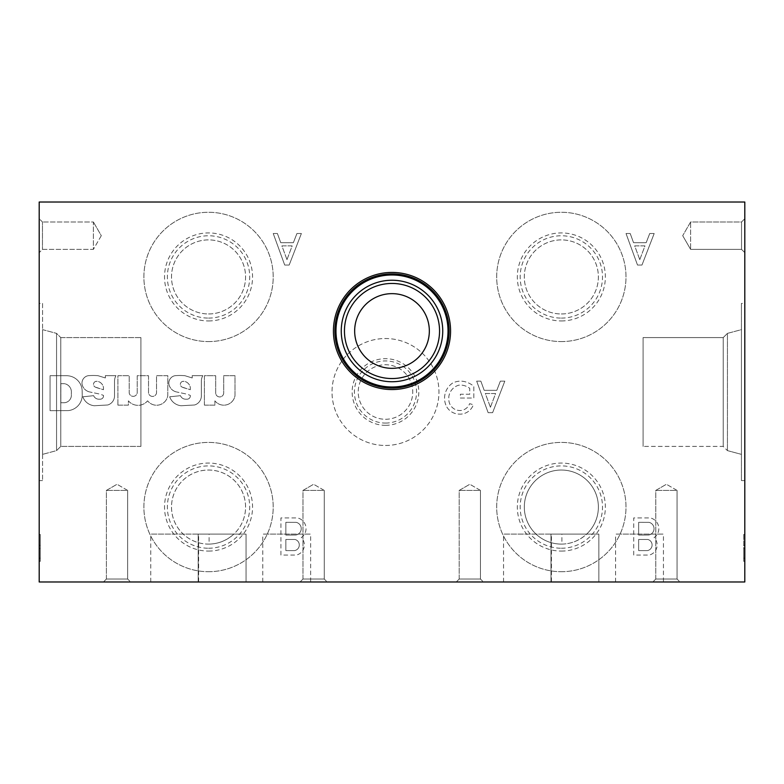 <?xml version="1.0" encoding="UTF-8"?>
<svg xmlns="http://www.w3.org/2000/svg" width="784" height="784" viewBox="0 0 784 784"><rect width="100%" height="100%" fill="white"/><g stroke="black" fill="none" stroke-linecap="round" stroke-linejoin="round"><path stroke-width="0.59" stroke-dasharray="3.92 2.94" d="M598.849 581.973L550.976 581.973L598.849 581.973L598.849 534.1L550.976 534.1L561.893 534.1L561.893 544.096C571.134 543.9 579.396 540.568 586.657 534.1L550.976 534.1L598.849 534.1L598.849 581.973L550.976 581.973L598.849 581.973M561.893 544.096A37.034 37.034 0 0 1 561.344 544.096A37.034 37.034 0 0 0 593.419 488.55A37.034 37.034 0 0 0 529.269 488.55A37.034 37.034 0 0 0 561.344 544.096A37.034 37.034 0 0 1 525.682 497.095A37.034 37.034 0 0 1 580.552 475.408A37.034 37.034 0 0 1 586.657 534.1L561.893 534.1M246.049 581.973L198.176 581.973L246.049 581.973L246.049 534.1L198.176 534.1L209.093 534.1L209.093 544.096C218.334 543.9 226.596 540.568 233.857 534.1L198.176 534.1L246.049 534.1L246.049 581.973L198.176 581.973L246.049 581.973M209.093 534.1L233.857 534.1A37.034 37.034 0 0 0 227.752 475.408A37.034 37.034 0 0 0 172.882 497.095A37.034 37.034 0 0 0 208.544 544.096A37.034 37.034 0 0 0 240.619 488.55A37.034 37.034 0 0 0 176.469 488.55A37.034 37.034 0 0 0 209.093 544.096M208.544 548.232A41.17 41.17 0 0 0 244.196 486.482A41.17 41.17 0 0 0 172.892 486.482A41.17 41.17 0 0 0 208.544 548.232M208.544 551.083A44.022 44.022 0 0 0 246.666 485.061A44.022 44.022 0 0 0 170.422 485.061A44.022 44.022 0 0 0 208.544 551.083M208.544 571.712A64.641 64.641 0 0 0 264.531 474.741A64.641 64.641 0 0 0 152.557 474.741A64.641 64.641 0 0 0 208.544 571.712A64.641 64.641 0 0 0 264.531 474.741A64.641 64.641 0 0 0 152.557 474.741A64.641 64.641 0 0 0 208.544 571.712M561.344 313.963A37.034 37.034 0 0 0 593.419 258.416A37.034 37.034 0 0 0 529.269 258.416A37.034 37.034 0 0 0 561.344 313.963A37.034 37.034 0 0 0 593.419 258.416A37.034 37.034 0 0 0 529.269 258.416A37.034 37.034 0 0 0 561.344 313.963M561.344 318.098A41.17 41.17 0 0 0 596.996 256.348A41.17 41.17 0 0 0 525.692 256.348A41.17 41.17 0 0 0 561.344 318.098M561.344 320.95A44.022 44.022 0 0 0 599.466 254.927A44.022 44.022 0 0 0 523.222 254.927A44.022 44.022 0 0 0 561.344 320.95M561.344 341.579A64.641 64.641 0 0 0 617.331 244.608A64.641 64.641 0 0 0 505.357 244.608A64.641 64.641 0 0 0 561.344 341.579A64.641 64.641 0 0 0 617.331 244.608A64.641 64.641 0 0 0 505.357 244.608A64.641 64.641 0 0 0 561.344 341.579M208.544 313.963A37.034 37.034 0 0 0 240.619 258.416A37.034 37.034 0 0 0 176.469 258.416A37.034 37.034 0 0 0 208.544 313.963A37.034 37.034 0 0 0 240.619 258.416A37.034 37.034 0 0 0 176.469 258.416A37.034 37.034 0 0 0 208.544 313.963M208.544 318.098A41.17 41.17 0 0 0 244.196 256.348A41.17 41.17 0 0 0 172.892 256.348A41.17 41.17 0 0 0 208.544 318.098M208.544 320.95A44.022 44.022 0 0 0 246.666 254.927A44.022 44.022 0 0 0 170.422 254.927A44.022 44.022 0 0 0 208.544 320.95M208.544 341.579A64.641 64.641 0 0 0 264.531 244.608A64.641 64.641 0 0 0 152.557 244.608A64.641 64.641 0 0 0 208.544 341.579A64.641 64.641 0 0 0 264.531 244.608A64.641 64.641 0 0 0 152.557 244.608A64.641 64.641 0 0 0 208.544 341.579M744.8 303.418L744.8 480.582L744.8 303.418L741.439 303.418L741.439 480.582L741.439 303.418L741.439 480.582L741.439 303.418L744.8 303.418L744.8 480.582L744.8 303.418M741.439 329.633L741.439 454.367L741.439 329.633L741.439 454.367L741.439 329.633L727.434 333.386L727.434 450.614L727.434 333.386L741.439 329.633M723.23 337.59L727.434 333.386L727.434 450.614L727.434 333.386L723.23 337.59L723.23 446.41L723.23 337.59L643.086 337.59L643.086 446.41L643.086 337.59L643.086 446.41L643.086 337.59L723.23 337.59L723.23 446.41L723.23 337.59M140.914 337.59L140.914 446.41L140.914 337.59L60.77 337.59L60.77 446.41L60.77 337.59L56.566 333.386L56.566 450.614L56.566 333.386L42.561 329.633L42.561 454.367L42.561 329.633L42.561 454.367L42.561 329.633L56.566 333.386L56.566 450.614L56.566 333.386L60.77 337.59L60.77 446.41L60.77 337.59L140.914 337.59L140.914 446.41L140.914 337.59M42.561 303.418L42.561 480.582L42.561 303.418L39.2 303.418L39.2 480.582L39.2 303.418L39.2 480.582L39.2 303.418L42.561 303.418L42.561 480.582L42.561 303.418M744.8 558.139L744.8 534.472L744.8 558.139L744.8 548.545L744.8 558.139L743.712 558.139L744.8 558.139L743.712 558.139L743.712 548.545L743.712 561.324L744.8 561.324L744.8 534.472L744.8 561.324L743.712 561.324L743.712 534.472L744.8 534.472L743.712 534.472L743.712 545.36L744.8 545.39L743.712 545.36L743.712 561.324L744.8 561.324L743.712 561.324L743.712 558.139L744.8 558.139L743.712 558.139L743.712 534.472L744.8 534.472L743.712 534.472L743.712 558.139L744.8 558.139M744.8 218.716L744.8 252.644L744.8 218.716L744.8 252.644L744.8 218.716L741.537 221.98L741.537 249.381L741.537 221.98L690.616 221.98L690.616 249.381L690.616 221.98L690.616 249.381L690.616 221.98L682.707 235.68L690.616 221.98L741.537 221.98L744.8 218.716M744.8 581.973L744.8 202.027L39.2 202.027L39.2 581.973L744.8 581.973M39.2 558.139L39.2 534.472L39.2 561.324L39.2 548.545L39.2 558.139L40.288 558.139L40.288 548.545L39.2 548.545L40.288 548.545L40.288 558.139L39.2 558.139L40.288 558.139L40.288 534.472L39.2 534.472L39.2 561.324L39.2 534.472L40.288 534.472L40.288 545.36L39.2 545.36L40.288 545.39L40.288 561.324L39.2 561.324L40.288 561.324L40.288 534.472L39.2 534.472L40.288 534.472L40.288 558.139L39.2 558.139L40.288 558.139L40.288 561.324L39.2 561.324L40.288 561.324L40.288 558.139L39.2 558.139M39.2 218.716L39.2 252.644L39.2 218.716L39.2 252.644L39.2 218.716L42.463 221.98L42.463 249.381L42.463 221.98L42.463 249.381L42.463 221.98L39.2 218.716M633.717 555.043L633.717 517.92L650.259 517.92A10.917 10.917 0 0 1 654.062 537.608A10.359 10.359 0 0 1 649.279 555.043L633.717 555.043L633.717 517.92L650.259 517.92A10.917 10.917 0 0 1 654.062 537.608A10.359 10.359 0 0 1 649.279 555.043L633.717 555.043M280.917 555.043L280.917 517.92L297.459 517.92A10.917 10.917 0 0 1 301.262 537.608A10.359 10.359 0 0 1 296.479 555.043L280.917 555.043L280.917 517.92L297.459 517.92A10.917 10.917 0 0 1 301.262 537.608A10.359 10.359 0 0 1 296.479 555.043L280.917 555.043M626.034 233.514L630.209 233.514L633.55 242.697L646.173 242.697L649.73 233.514L654.179 233.514L641.969 265.061L637.51 265.061L626.034 233.514L630.209 233.514L633.55 242.697L646.173 242.697L649.73 233.514L654.179 233.514L641.969 265.061L637.51 265.061L626.034 233.514M273.234 233.514L277.409 233.514L280.75 242.697L293.373 242.697L296.93 233.514L301.379 233.514L289.169 265.061L284.71 265.061L273.234 233.514L277.409 233.514L280.75 242.697L293.373 242.697L296.93 233.514L301.379 233.514L289.169 265.061L284.71 265.061L273.234 233.514M476.672 381.142L480.847 381.142L484.189 390.334L496.801 390.334L500.359 381.142L504.818 381.142L492.597 412.698L488.148 412.698L476.672 381.142L480.847 381.142L484.189 390.334L496.801 390.334L500.359 381.142L504.818 381.142L492.597 412.698L488.148 412.698L476.672 381.142M445.851 405.005A18.306 18.306 0 0 1 452.682 383.023L454.112 382.406A17.268 17.268 0 0 1 465.882 381.975L467.548 382.533A24.177 24.177 0 0 1 473.82 386.267L473.82 398.047L460.384 398.047L460.384 394.244L469.753 394.244L469.753 388.354A15.543 15.543 0 0 0 460.482 385.071L458.856 385.169A13.818 13.818 0 0 0 448.811 396.812L448.84 399.213A11.054 11.054 0 0 0 458.993 410.473L460.384 410.532A10.359 10.359 0 0 0 469.596 403.672L473.369 404.711A14.161 14.161 0 0 1 460.384 414.148L459.032 414.109A14.68 14.68 0 0 1 446.272 405.985L445.851 405.005A18.306 18.306 0 0 1 452.682 383.023L454.112 382.406A17.268 17.268 0 0 1 465.882 381.975L467.548 382.533A24.177 24.177 0 0 1 473.82 386.267L473.82 398.047L460.384 398.047L460.384 394.244L469.753 394.244L469.753 388.354A15.543 15.543 0 0 0 460.482 385.071L458.856 385.169A13.818 13.818 0 0 0 448.811 396.812L448.84 399.213A11.054 11.054 0 0 0 458.993 410.473L460.384 410.532A10.359 10.359 0 0 0 469.596 403.672L473.369 404.711A14.161 14.161 0 0 1 460.384 414.148L459.032 414.109A14.68 14.68 0 0 1 446.272 405.985L445.851 405.005M204.389 405.132L204.389 375.712L215.688 375.712L215.688 392.911A4.008 4.008 0 0 0 219.696 396.929A4.008 4.008 0 0 0 223.705 392.911L223.705 375.712L235.004 375.712L235.004 395.616A11.339 11.339 0 0 1 214.904 400.849L214.904 405.132L204.389 405.132L204.389 375.712L215.688 375.712L215.688 392.911A4.008 4.008 0 0 0 219.696 396.929A4.008 4.008 0 0 0 223.705 392.911L223.705 375.712L235.004 375.712L235.004 395.616A11.339 11.339 0 0 1 214.904 400.849L214.904 405.132L204.389 405.132M168.795 383.484L168.834 382.602A7.595 7.595 0 0 1 173.93 375.967L174.891 375.712A56.987 56.987 0 0 1 184.955 375.712L192.207 377.957L192.178 375.673L202.782 375.673A11.397 11.397 0 0 0 201.361 380.975L201.361 395.548A9.496 9.496 0 0 1 194.599 404.985L181.153 405.74A13.485 13.485 0 0 1 169.677 396.802L180.487 395.675A5.508 5.508 0 0 0 185.749 399.183L186.915 399.183A3.234 3.234 0 0 0 190.296 395.42A3.234 3.234 0 0 1 186.915 399.183L185.749 399.183A5.508 5.508 0 0 1 180.487 395.675L169.677 396.802A13.485 13.485 0 0 0 181.153 405.74L194.599 404.985A9.496 9.496 0 0 0 201.361 395.548L201.361 380.975A11.397 11.397 0 0 1 202.782 375.673L192.178 375.673L192.207 377.957L184.955 375.712A56.987 56.987 0 0 0 174.891 375.712L173.93 375.967A7.595 7.595 0 0 0 168.834 382.602L168.795 383.484A9.878 9.878 0 0 0 176.772 392A9.878 9.878 0 0 1 168.795 383.484M185.083 393.754L176.772 392L185.083 393.754A33.173 33.173 0 0 1 190.296 395.42A33.173 33.173 0 0 0 185.083 393.754M117.904 405.132L117.904 375.712L129.203 375.712L129.203 393A4.057 4.057 0 0 0 137.22 392.833L137.22 375.712L148.519 375.712L148.519 393A4.057 4.057 0 0 0 156.535 392.96L156.535 375.712L167.835 375.712L167.796 395.616A11.339 11.339 0 0 1 148.852 402.182L147.568 400.849A12.475 12.475 0 0 1 128.409 400.849L128.409 405.132L117.904 405.132L117.904 375.712L129.203 375.712L129.203 393A4.057 4.057 0 0 0 137.22 392.833L137.22 375.712L148.519 375.712L148.519 393A4.057 4.057 0 0 0 156.535 392.96L156.535 375.712L167.835 375.712L167.796 395.616A11.339 11.339 0 0 1 148.852 402.182L147.568 400.849A12.475 12.475 0 0 1 128.409 400.849L128.409 405.132L117.904 405.132M81.957 383.484L81.997 382.602A7.595 7.595 0 0 1 87.093 375.967L88.053 375.712A56.987 56.987 0 0 1 98.108 375.712L105.36 377.957L105.33 375.673L115.944 375.673A11.397 11.397 0 0 0 114.523 380.975L114.523 395.548A9.496 9.496 0 0 1 107.761 404.985L94.315 405.74A13.485 13.485 0 0 1 82.83 396.802L93.649 395.675A5.508 5.508 0 0 0 98.902 399.183L100.078 399.183A3.234 3.234 0 0 0 103.459 395.42A3.234 3.234 0 0 1 100.078 399.183L98.902 399.183A5.508 5.508 0 0 1 93.649 395.675L82.83 396.802A13.485 13.485 0 0 0 94.315 405.74L107.761 404.985A9.496 9.496 0 0 0 114.523 395.548L114.523 380.975A11.397 11.397 0 0 1 115.944 375.673L105.33 375.673L105.36 377.957L98.108 375.712A56.987 56.987 0 0 0 88.053 375.712L87.093 375.967A7.595 7.595 0 0 0 81.997 382.602L81.957 383.484A9.878 9.878 0 0 0 89.925 392A9.878 9.878 0 0 1 81.957 383.484M98.235 393.754L89.925 392L98.235 393.754A33.173 33.173 0 0 1 103.459 395.42A33.173 33.173 0 0 0 98.235 393.754M50.058 410.669L50.058 375.712L66.836 375.712A15.582 15.582 0 0 1 82.144 390.667L82.222 394.215A15.582 15.582 0 0 1 68.375 410.6L50.058 410.669L50.058 375.712L66.836 375.712A15.582 15.582 0 0 1 82.144 390.667L82.222 394.215A15.582 15.582 0 0 1 68.375 410.6L50.058 410.669M385.483 445.459A53.459 53.459 0 0 0 431.788 365.266A53.459 53.459 0 0 0 339.188 365.266A53.459 53.459 0 0 0 385.483 445.459A53.459 53.459 0 0 0 431.788 365.266A53.459 53.459 0 0 0 339.188 365.266A53.459 53.459 0 0 0 385.483 445.459M561.344 571.712A64.641 64.641 0 0 0 617.331 474.741A64.641 64.641 0 0 0 505.357 474.741A64.641 64.641 0 0 0 561.344 571.712A64.641 64.641 0 0 0 617.331 474.741A64.641 64.641 0 0 0 505.357 474.741A64.641 64.641 0 0 0 561.344 571.712M483.405 581.973L456.268 581.973L483.405 581.973L456.268 581.973L483.405 581.973L480.465 579.033L459.199 579.033L480.465 579.033L480.465 490.412L459.199 490.412L480.465 490.412L459.199 490.412L480.465 490.412L469.832 484.267L480.465 490.412L480.465 579.033L483.405 581.973M130.605 581.973L103.468 581.973L130.605 581.973L103.468 581.973L130.605 581.973L127.665 579.033L106.399 579.033L127.665 579.033L127.665 490.412L106.399 490.412L127.665 490.412L106.399 490.412L127.665 490.412L117.032 484.267L127.665 490.412L127.665 579.033L130.605 581.973M679.993 581.973L652.856 581.973L679.993 581.973L652.856 581.973L679.993 581.973L677.053 579.033L655.787 579.033L677.053 579.033L677.053 490.412L655.787 490.412L677.053 490.412L655.787 490.412L677.053 490.412L666.42 484.267L677.053 490.412L677.053 579.033L679.993 581.973M327.193 581.973L300.056 581.973L327.193 581.973L300.056 581.973L327.193 581.973L324.253 579.033L302.987 579.033L324.253 579.033L324.253 490.412L302.987 490.412L324.253 490.412L302.987 490.412L324.253 490.412L313.62 484.267L324.253 490.412L324.253 579.033L327.193 581.973M551.407 581.973L503.544 581.973L551.407 581.973L551.407 534.1L503.544 534.1L551.407 534.1M198.607 581.973L150.744 581.973L198.607 581.973L198.607 534.1L150.744 534.1L198.607 534.1M663.44 581.973L615.567 581.973L663.44 581.973L663.44 534.1L615.567 534.1L663.44 534.1M310.64 581.973L262.767 581.973L310.64 581.973L310.64 534.1L262.767 534.1L310.64 534.1M392 387.002A56.017 56.017 0 0 1 335.983 330.995A56.017 56.017 0 0 1 392 274.978A56.017 56.017 0 0 1 448.017 330.995A56.017 56.017 0 0 1 392 387.002M392 272.43A58.565 58.565 0 0 1 442.715 360.277A58.565 58.565 0 0 1 341.285 360.277A58.565 58.565 0 0 1 392 272.43M101.293 235.68L93.384 249.381L93.384 221.98L93.384 249.381L93.384 221.98L42.463 221.98L93.384 221.98L93.384 249.381L42.463 249.381L39.2 252.644L42.463 249.381L93.384 249.381L101.293 235.68L93.384 221.98L101.293 235.68M741.537 221.98L741.537 249.381L741.537 221.98M480.465 579.033L459.199 579.033L480.465 579.033M127.665 579.033L106.399 579.033L127.665 579.033M677.053 579.033L655.787 579.033L677.053 579.033M324.253 579.033L302.987 579.033L324.253 579.033M385.483 419.273A27.273 27.273 0 0 0 409.101 378.368A27.273 27.273 0 0 0 361.875 378.368A27.273 27.273 0 0 0 385.483 419.273A27.273 27.273 0 0 0 409.101 378.368A27.273 27.273 0 0 0 361.875 378.368A27.273 27.273 0 0 0 385.483 419.273M385.483 423.066A31.066 31.066 0 0 0 412.394 376.467A31.066 31.066 0 0 0 358.582 376.467A31.066 31.066 0 0 0 385.483 423.066M385.483 425.33A33.33 33.33 0 0 0 414.344 375.34A33.33 33.33 0 0 0 356.622 375.34A33.33 33.33 0 0 0 385.483 425.33M561.344 548.232A41.17 41.17 0 0 0 596.996 486.482A41.17 41.17 0 0 0 525.692 486.482A41.17 41.17 0 0 0 561.344 548.232M561.344 551.083A44.022 44.022 0 0 0 599.466 485.061A44.022 44.022 0 0 0 523.222 485.061A44.022 44.022 0 0 0 561.344 551.083M392 280.241A50.744 50.744 0 0 1 435.953 356.367A50.744 50.744 0 0 1 348.047 356.367A50.744 50.744 0 0 1 392 280.241M392 283.445A47.55 47.55 0 0 1 433.18 354.77A47.55 47.55 0 0 1 350.82 354.77A47.55 47.55 0 0 1 392 283.445M64.582 402.731L60.858 402.76L60.858 383.66L64.327 383.66A8.359 8.359 0 0 1 71.383 392.039L71.344 394.43A7.595 7.595 0 0 1 64.582 402.731L60.858 402.76L60.858 383.66L64.327 383.66A8.359 8.359 0 0 1 71.383 392.039L71.344 394.43A7.595 7.595 0 0 1 64.582 402.731M97.03 387.786L95.315 387.12A3.038 3.038 0 0 1 96.579 381.308L97.441 381.308A7.595 7.595 0 0 1 103.459 387.365L103.459 389.707L95.315 387.12A3.038 3.038 0 0 1 96.579 381.308L97.441 381.308A7.595 7.595 0 0 1 103.459 387.365L103.459 389.707L97.03 387.786M183.868 387.786L182.153 387.12A3.038 3.038 0 0 1 183.417 381.308L184.289 381.308A7.595 7.595 0 0 1 190.296 387.365L190.296 389.707L182.153 387.12A3.038 3.038 0 0 1 183.417 381.308L184.289 381.308A7.595 7.595 0 0 1 190.296 387.365L190.296 389.707L183.868 387.786M490.421 407.259L485.335 393.519L495.596 393.519L490.421 407.259L485.335 393.519L495.596 393.519L490.421 407.259M286.983 259.631L281.897 245.882L292.167 245.882L286.983 259.631L281.897 245.882L292.167 245.882L286.983 259.631M639.783 259.631L634.697 245.882L644.967 245.882L639.783 259.631L634.697 245.882L644.967 245.882L639.783 259.631M285.846 550.603L285.846 539.48L295.068 539.48A5.704 5.704 0 0 1 294.617 550.603L285.846 550.603L285.846 539.48L295.068 539.48A5.704 5.704 0 0 1 294.617 550.603L285.846 550.603M295.715 535.041L285.846 535.08L285.846 522.33L296.244 522.36A6.458 6.458 0 0 1 295.715 535.041L285.846 535.08L285.846 522.33L296.244 522.36A6.458 6.458 0 0 1 295.715 535.041M638.646 550.603L638.646 539.48L647.868 539.48A5.704 5.704 0 0 1 647.417 550.603L638.646 550.603L638.646 539.48L647.868 539.48A5.704 5.704 0 0 1 647.417 550.603L638.646 550.603M648.515 535.041L638.646 535.08L638.646 522.33L649.044 522.36A6.458 6.458 0 0 1 648.515 535.041L638.646 535.08L638.646 522.33L649.044 522.36A6.458 6.458 0 0 1 648.515 535.041M743.712 548.545L744.8 548.545M40.288 548.545L39.2 548.545M550.976 581.973L550.976 534.1L550.976 581.973M198.176 581.973L198.176 534.1L198.176 581.973M744.8 480.582L741.439 480.582L744.8 480.582M727.434 450.614L741.439 454.367L727.434 450.614L723.23 446.41L643.086 446.41L723.23 446.41L727.434 450.614M140.914 446.41L60.77 446.41L56.566 450.614L42.561 454.367L56.566 450.614L60.77 446.41L140.914 446.41M42.561 480.582L39.2 480.582L42.561 480.582M741.537 249.381L744.8 252.644L741.537 249.381L690.616 249.381L682.707 235.68L690.616 249.381L741.537 249.381M459.199 579.033L456.268 581.973L459.199 579.033L459.199 490.412L469.832 484.267L459.199 490.412L459.199 579.033M106.399 579.033L103.468 581.973L106.399 579.033L106.399 490.412L117.032 484.267L106.399 490.412L106.399 579.033M655.787 579.033L652.856 581.973L655.787 579.033L655.787 490.412L666.42 484.267L655.787 490.412L655.787 579.033M302.987 579.033L300.056 581.973L302.987 579.033L302.987 490.412L313.62 484.267L302.987 490.412L302.987 579.033M503.544 581.973L503.544 534.1M150.744 581.973L150.744 534.1M615.567 581.973L615.567 534.1M262.767 581.973L262.767 534.1"/><path stroke-width="1.18" d="M744.8 202.027L744.8 581.973L39.2 581.973L39.2 202.027L744.8 202.027M392 272.43A58.565 58.565 0 0 1 442.715 360.277A58.565 58.565 0 0 1 341.285 360.277A58.565 58.565 0 0 1 392 272.43M392 381.739A50.744 50.744 0 0 0 442.744 330.995A50.744 50.744 0 0 0 392 280.241A50.744 50.744 0 0 0 341.256 330.995A50.744 50.744 0 0 0 392 381.739M392 274.978A56.017 56.017 0 0 1 440.51 359.003A56.017 56.017 0 0 1 343.49 359.003A56.017 56.017 0 0 1 392 274.978M392 273.89A57.095 57.095 0 0 1 441.451 359.542A57.095 57.095 0 0 1 342.549 359.542A57.095 57.095 0 0 1 392 273.89M392 283.445A47.55 47.55 0 0 1 433.18 354.77A47.55 47.55 0 0 1 350.82 354.77A47.55 47.55 0 0 1 392 283.445M392 293.647A37.338 37.338 0 0 1 429.338 330.995A37.338 37.338 0 0 1 392 368.333A37.338 37.338 0 0 1 354.662 330.995A37.338 37.338 0 0 1 392 293.647"/></g></svg>
